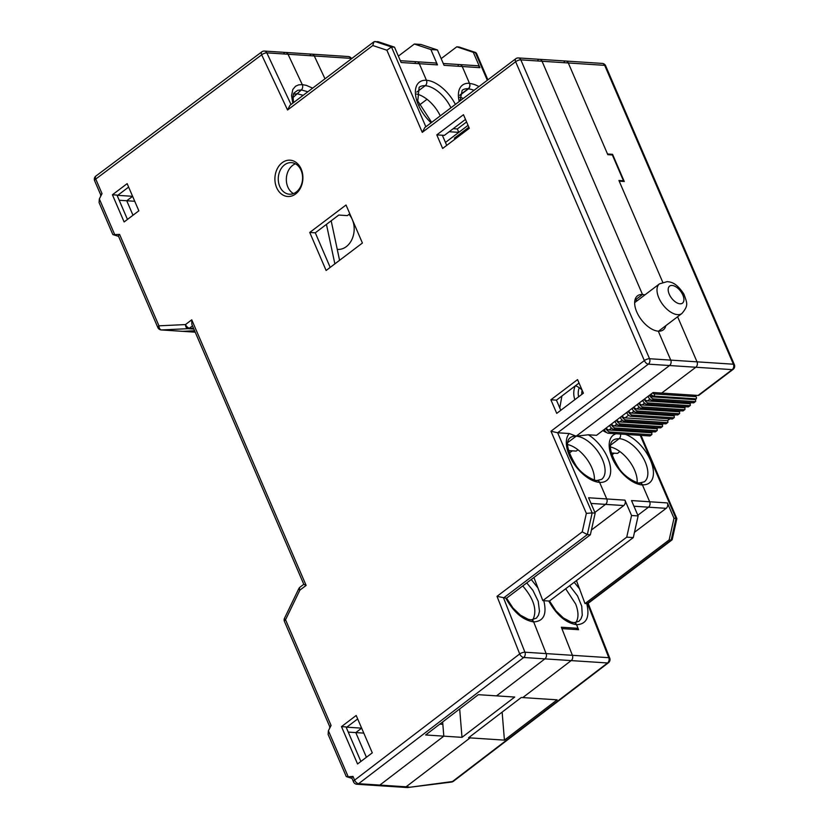 <?xml version="1.0" encoding="UTF-8"?>
<svg xmlns="http://www.w3.org/2000/svg" width="829" height="829" viewBox="0 0 829 829"><rect width="100%" height="100%" fill="white"/><g stroke="black" fill="none" stroke-linecap="round" stroke-linejoin="round"><path stroke-width="1.24" d="M581.782 394.417A11.865 9.109 93.7 0 1 582.113 390.179M619.895 451.556L617.47 453.39L611.263 452.986M614.185 453.173L611.833 454.955M337.258 249.374L337.683 249.405A19.772 15.191 -86.3 0 0 346.284 246.659A19.772 15.191 -86.3 0 0 352.439 219.892M352.17 219.281A19.772 15.191 -86.3 0 0 348.999 214.379M574.88 399.63A15.026 11.544 93.7 0 1 575.181 385.962M588.134 603.263L586.704 603.388C589.989 617.066 586.621 624.175 576.601 624.714A3.958 3.036 -86.3 0 0 574.196 622.672A3.958 3.036 93.7 0 1 576.601 624.714L578.569 629.698L561.896 628.61L572.414 655.314L561.347 627.221L578.02 628.309L576.031 629.532M351.019 59.108L350.657 58.341A3.958 1.471 -25.1 0 1 351.569 58.693A3.958 3.958 0 0 0 348.304 56.538A3.958 3.036 93.7 0 1 350.657 58.341L314.295 55.968L324.999 78.796L314.295 55.968A3.958 3.036 -86.3 0 0 311.932 54.154A3.958 3.036 -86.3 0 0 310.233 54.693M543.772 600.59C547.067 614.237 543.7 621.346 533.669 621.905L546.145 653.594L572.414 655.314A3.958 3.036 -86.3 0 1 571.171 660.599L522.788 697.583L571.171 660.599A3.958 3.036 -86.3 0 0 572.414 655.314L608.787 657.687A3.958 3.036 93.7 0 1 607.543 662.972A3.958 2.104 52.6 0 0 608.465 662.734A3.958 3.958 0 0 0 609.74 658.133A3.958 1.326 158.5 0 0 608.787 657.687L587.419 603.439L671.179 540.062L669.158 539.928L585.015 603.595L576.456 580.59M113.646 234.648L119.583 234.389L158.961 325.828L185.489 324.564L191.748 319.828L306.129 585.409L299.87 590.144A3.958 2.104 -127.1 0 1 300.005 587.16A3.958 3.958 0 0 0 298.834 588.59A3.958 1.181 25.8 0 0 299.87 590.144L285.549 619.771L331.082 725.479L328.398 730.764L348.221 776.794L353.019 776.421L354.615 780.141A3.958 1.399 156.7 0 0 353.517 781.871A3.958 3.958 0 0 0 356.884 784.255L404.365 787.353A3.958 3.036 -86.3 0 0 406.106 786.804L470.084 737.883L406.106 786.804L379.837 785.084L443.816 736.162L379.837 785.084A3.958 3.036 93.7 0 1 378.107 785.643A3.958 3.036 -86.3 0 0 379.837 785.084L358.615 783.695L523.69 657.49L544.902 658.879A3.958 3.036 -86.3 0 0 546.145 653.594A3.958 3.036 93.7 0 1 544.902 658.879L496.519 695.873L544.902 658.879L607.543 662.972L452.468 781.529L407.609 787.54L404.365 787.353A3.958 3.036 -86.3 0 0 406.106 786.804L408.78 786.97M469.981 736.701L470.084 737.883L469.981 736.701M557.129 699.831L504.426 740.131L468.561 737.779L521.265 697.49L557.129 699.831M502.136 712.121L504.426 740.131M669.158 539.928L673.987 518.27L667.376 502.923A3.958 3.036 93.7 0 1 666.164 508.332L634.475 532.311M459.784 95.397L468.354 88.91A3.958 3.036 -86.3 0 0 469.556 83.501L462.24 66.507A3.958 3.036 -86.3 0 0 459.836 64.579L477.514 65.74A3.958 3.036 93.7 0 1 479.918 67.667L473.307 52.32L456.789 46.807L441.173 58.621M451.484 782.068A3.958 3.958 0 0 0 453.39 781.291A3.958 2.104 -127.4 0 1 452.468 781.529A3.958 2.352 82.9 0 1 451.484 782.068L407.609 787.54M456.789 46.807L459.225 47.025L476.406 53.149L487.887 79.833M458.81 46.942L475.711 52.517M487.317 80.268L475.328 52.445L473.307 52.32M459.235 101.511A30.051 16.02 -127.1 0 1 469.473 83.294L462.24 66.507A3.958 3.036 93.7 0 0 459.836 64.579A3.958 3.036 -86.3 0 0 458.116 65.128M625.47 434.365A30.051 16.02 -127.1 0 1 651.739 463.577A30.051 16.02 -127.1 0 1 642.382 484.789A3.958 3.036 -86.3 0 0 639.967 482.861A3.958 3.036 -86.3 0 0 639.118 482.965M666.164 508.332L648.485 507.182L637.822 515.244L648.485 507.182A3.958 3.036 -86.3 0 0 649.687 501.763A3.958 3.036 93.7 0 1 648.485 507.182L633.947 506.229M642.382 484.789L649.687 501.763L631.511 500.571L638.123 515.928L633.294 537.586L549.399 601.066L542.829 600.631L533.897 577.502M640.226 435.329L676.008 518.405L673.987 518.27M463.318 98.423A26.093 13.917 52.9 0 0 459.691 97.262M574.196 582.3L579.844 589.222M549.513 600.973L555.917 610.807L563.378 617.968L571.15 622.092L574.145 622.672L578.943 621.294L581.067 618.724L582.259 615.242L581.74 606.186L577.544 595.927L569.689 585.709M586.704 603.388L585.015 603.595M676.008 518.405L676.868 518.643L672.205 539.586L671.179 540.062L676.008 518.405M696.298 398.863L695.23 399.661L652.796 396.894L653.863 396.086L696.298 398.863L696.495 397.578L695.189 395.278M695.23 399.661L695.521 400.345A1.585 0.839 52.9 0 1 695.469 401.537A1.585 0.839 52.9 0 1 695.096 401.64L653.677 398.925A3.958 2.104 -127.1 0 1 649.687 395.371L648.091 396.573A3.958 2.104 52.9 0 0 652.081 400.138L693.5 402.853L695.096 401.64M691.22 402.697L689.894 403.702L690.184 404.386A1.585 0.839 52.9 0 1 690.132 405.578A1.585 0.839 52.9 0 1 689.759 405.671L648.34 402.967A3.958 2.104 -127.1 0 1 644.351 399.402L642.755 400.614A3.958 2.104 52.9 0 0 646.744 404.179L688.163 406.884L689.759 405.671M685.884 406.738L684.557 407.744L684.858 408.417A1.585 0.839 52.9 0 1 684.795 409.609A1.585 0.839 52.9 0 1 684.433 409.713L643.003 406.998A3.958 2.104 -127.1 0 1 639.014 403.443L637.418 404.656A3.958 2.104 52.9 0 0 641.408 408.21L682.827 410.925L684.433 409.713M680.547 410.769L679.22 411.775L679.521 412.459A1.585 0.839 52.9 0 1 679.459 413.65A1.585 0.839 52.9 0 1 679.096 413.744L637.667 411.039A3.958 2.104 -127.1 0 1 633.688 407.474L632.081 408.687A3.958 2.104 52.9 0 0 636.071 412.251L677.49 414.956L679.096 413.744M675.22 414.811L673.894 415.816L674.184 416.49A1.585 0.839 52.9 0 1 674.122 417.692A1.585 0.839 52.9 0 1 673.759 417.785L632.34 415.08A3.958 2.104 -127.1 0 1 628.351 411.516L626.745 412.728A3.958 2.104 52.9 0 0 630.734 416.282L672.153 418.997L673.759 417.785M669.884 418.842L667.49 420.655L667.78 421.339A1.585 0.839 52.9 0 1 667.728 422.531A1.585 0.839 52.9 0 1 667.355 422.624L625.936 419.92A3.958 2.104 -127.1 0 1 621.947 416.355L620.341 417.567A3.958 2.104 52.9 0 0 624.33 421.132L665.749 423.837L667.355 422.624M663.48 423.692L662.153 424.697L662.444 425.37A1.585 0.839 52.9 0 1 662.392 426.572A1.585 0.839 52.9 0 1 662.019 426.666L620.6 423.961A3.958 2.104 -127.1 0 1 616.61 420.396L615.004 421.609A3.958 2.104 52.9 0 0 618.994 425.163L660.423 427.878L662.019 426.666M658.143 427.723L656.817 428.728L657.107 429.412A1.585 0.839 52.9 0 1 657.055 430.603A1.585 0.839 52.9 0 1 656.682 430.707L615.263 427.992A3.958 2.104 -127.1 0 1 611.274 424.427L609.678 425.64A3.958 2.104 52.9 0 0 613.657 429.204L655.086 431.909L656.682 430.707M652.806 431.764L651.48 432.769L651.77 433.443A1.585 0.839 52.9 0 1 651.718 434.645A1.585 0.839 52.9 0 1 651.345 434.738L609.926 432.033A3.958 2.104 -127.1 0 1 605.937 428.469L604.341 429.681A3.958 2.104 52.9 0 0 608.331 433.246L649.749 435.95L651.345 434.738M651.718 434.645L650.112 435.857A1.585 0.839 -127.1 0 1 649.749 435.95M606.082 428.085A3.958 2.104 -127.1 0 0 609.046 429.992L651.48 432.769M644.496 399.018A3.958 2.104 -127.1 0 0 647.47 400.925L689.894 403.702M639.159 403.06A3.958 2.104 -127.1 0 0 642.133 404.966L684.557 407.744M611.419 424.054A3.958 2.104 -127.1 0 0 614.382 425.951L656.817 428.728M633.822 407.101A3.958 2.104 -127.1 0 0 636.796 408.998L679.22 411.775M616.745 420.013A3.958 2.104 -127.1 0 0 619.719 421.92L662.153 424.697M628.486 411.132A3.958 2.104 -127.1 0 0 631.46 413.039L673.894 415.816M622.082 415.982A3.958 2.104 -127.1 0 0 625.056 417.878L667.49 420.655M652.796 396.894A3.958 2.104 -127.1 0 1 649.832 394.987M695.469 401.537L693.863 402.749A1.585 0.839 -127.1 0 1 693.5 402.853M690.132 405.578L688.536 406.79A1.585 0.839 -127.1 0 1 688.163 406.884M684.795 409.609L683.2 410.821A1.585 0.839 -127.1 0 1 682.827 410.925M679.459 413.65L677.863 414.863A1.585 0.839 -127.1 0 1 677.49 414.956M674.122 417.692L672.526 418.894A1.585 0.839 -127.1 0 1 672.153 418.997M667.728 422.531L666.122 423.743A1.585 0.839 -127.1 0 1 665.749 423.837M662.392 426.572L660.786 427.774A1.585 0.839 -127.1 0 1 660.423 427.878M657.055 430.603L655.449 431.816A1.585 0.839 -127.1 0 1 655.086 431.909M637.418 300.554A21.357 11.388 52.9 0 0 635.024 300.15L642.496 294.492L542.042 61.253L568.311 62.973A3.958 3.036 -86.3 0 0 565.906 61.045A3.958 3.036 -86.3 0 1 568.311 62.973L607.802 154.671L612.351 154.961L623.47 180.774L618.921 180.484L662.713 282.171L619.211 181.157L624.268 181.489L612.558 154.318L607.512 153.987L568.311 62.973L604.683 65.346A3.958 1.399 -23.3 0 1 605.647 65.802A3.958 3.958 0 0 0 602.269 63.418A3.958 3.036 93.7 0 1 604.683 65.346L733.396 364.211A3.958 3.036 93.7 0 1 732.194 369.63A3.958 2.104 52.9 0 0 733.116 369.382A3.958 3.958 0 0 0 734.359 364.667A3.958 1.399 156.7 0 0 733.396 364.211L697.023 361.838L677.614 316.761L697.023 361.838L670.754 360.118L658.288 331.175A21.357 11.388 52.9 0 0 663.273 329.859A21.357 11.388 52.9 0 0 665.842 325.662M733.116 369.382L698.961 395.226A3.958 2.104 -127.1 0 1 698.039 395.464L661.677 393.081L695.821 367.247A3.958 3.036 -86.3 0 0 697.023 361.838A3.958 3.036 -86.3 0 1 695.821 367.247L732.194 369.63L698.039 395.464M602.269 63.418L565.906 61.045A3.958 3.036 -86.3 0 0 564.186 61.595M612.558 154.318L611.761 154.93M575.803 622.631C578.725 618.279 578.694 612.092 575.699 604.072L565.668 588.745M637.138 482.53A26.093 13.917 52.9 0 0 634.599 470.157A26.093 13.917 52.9 0 0 610.455 446.976M578.642 396.79A11.865 9.109 93.7 0 1 579.253 387.713M415.174 62.32A3.958 3.036 -86.3 0 1 416.894 61.771L435.08 62.963A3.958 3.036 93.7 0 1 437.494 64.89L419.308 63.698A3.958 3.036 -86.3 0 0 416.894 61.771A3.958 3.036 93.7 0 1 419.308 63.698L401.122 62.517L394.511 47.16L377.993 41.647L373.931 41.771L290.036 105.252L287.559 110.008L261.674 54.828A3.958 1.471 -25.1 0 1 266.814 52.859L288.026 54.248A3.958 3.036 -86.3 0 0 285.673 52.445A3.958 3.036 93.7 0 1 288.026 54.248L314.295 55.968A3.958 3.036 -86.3 0 0 311.932 54.154L285.673 52.445A3.958 3.036 -86.3 0 0 283.964 52.983M356.884 784.255A3.958 3.036 -86.3 0 0 358.615 783.695A3.958 2.104 52.6 0 1 354.615 780.141L519.69 653.936A3.958 2.104 52.6 0 0 523.69 657.49A3.958 3.036 -86.3 0 0 524.933 652.205L546.145 653.594L533.669 621.905A3.958 3.036 -86.3 0 0 531.265 619.864A3.958 3.036 93.7 0 1 533.669 621.905C522.861 620.154 513.576 612.216 505.783 598.103L506.457 598.258L590.362 534.778L595.181 513.12L592.155 512.923L557.637 432.769L569.326 433.536L576.186 436.178L567.741 442.562L576.186 436.178L588.362 434.779L596.528 435.318L653.086 392.521L661.677 393.081L695.821 367.247L669.552 365.527A3.958 3.036 -86.3 0 0 670.754 360.118A3.958 3.036 93.7 0 1 669.552 365.527L576.186 436.178L669.552 365.527L648.34 364.149A3.958 3.036 -86.3 0 0 649.542 358.729L520.83 59.864A3.958 3.036 -86.3 0 0 518.426 57.937A3.958 3.958 0 0 0 515.773 58.735L424.831 127.542L422.262 132.36L386.894 50.227L372.791 45.522L287.559 110.008M334.864 263.871L326.45 224.369M575.45 385.765A26.497 20.352 93.7 0 1 582.041 390.013M633.294 537.586L626.734 537.151L631.553 515.493L624.942 500.146A3.958 3.036 93.7 0 1 623.74 505.555L591.419 530.011M577.958 449.774L576.228 451.09L568.466 450.582M569.243 453.131L572.29 450.831M626.734 537.151L542.829 600.631M427.018 99.293L419.267 105.148M398.366 56.123L414.355 44.03L430.883 49.543L437.494 64.89M459.67 708.95L462.002 737.354L514.705 697.054L478.333 694.681L425.629 734.971L462.002 737.354M644.889 294.906A21.357 11.388 52.9 0 0 642.496 294.492A21.357 11.388 52.9 0 0 637.511 295.808A21.357 11.388 52.9 0 0 638.765 315.89A21.357 11.388 52.9 0 0 658.288 331.175L670.754 360.118L649.542 358.729A3.958 1.399 -23.3 0 0 645.812 359.693A3.958 1.399 -23.3 0 0 644.351 360.584A3.958 2.104 52.9 0 0 648.34 364.149L557.637 432.769L550.974 431.225L644.351 360.584L515.638 61.719A3.958 1.399 -23.3 0 1 520.83 59.864L542.042 61.253A3.958 3.036 -86.3 0 0 539.638 59.325A3.958 3.036 -86.3 0 0 537.917 59.875M623.47 180.774L622.662 181.385M567.606 444.551A26.093 13.917 -127.1 0 1 594.393 479.95M416.666 94.06A26.093 13.917 -127.1 0 1 440.261 115.873M597.212 480.457C596.932 481.597 583.181 476.457 576.165 465.805C567.274 451.059 565.254 441.722 570.093 437.774A26.093 13.917 52.9 0 1 576.186 436.178A26.093 13.917 52.9 0 1 600.051 454.852A26.093 13.917 52.9 0 1 601.585 479.4L597.212 480.457A3.958 3.036 93.7 0 1 599.616 482.385A3.958 3.036 -86.3 0 0 597.212 480.457A3.958 3.036 -86.3 0 0 595.491 481.007M479.918 67.667L444.054 65.325L437.443 49.968L430.883 49.543M431.121 122.785A30.051 16.02 -127.1 0 1 415.526 94.651A30.051 16.02 -127.1 0 1 426.448 80.278L419.308 63.698L426.448 80.278A3.958 3.036 93.7 0 1 425.236 85.688A3.958 3.036 -86.3 0 0 426.448 80.278A30.051 16.02 -127.1 0 1 455.38 104.423M588.362 434.779A30.051 16.02 -127.1 0 1 609.906 464.406A30.051 16.02 -127.1 0 1 599.616 482.385L606.755 498.954A3.958 3.036 93.7 0 1 605.553 504.374A3.958 3.036 -86.3 0 0 606.755 498.954L588.569 497.763L595.181 513.12M631.553 515.493L638.123 515.928M620.465 434.033A3.958 3.036 93.7 0 1 619.035 438.779A26.093 13.917 52.9 0 0 612.942 440.386C608.103 444.323 610.123 453.67 619.014 468.416C626.03 479.069 639.791 484.209 640.061 483.058A3.958 3.036 93.7 0 1 642.465 484.986L649.687 501.763L667.376 502.923M449.183 131.728L458.779 132.36L445.453 142.443L468.053 125.345M456.137 138.256L454.344 138.205L456.054 138.319M339.579 260.306L331.175 220.804M414.355 44.03L420.925 44.455L437.443 49.968M450.924 107.801A26.093 13.917 52.9 0 0 425.236 85.688L416.79 92.081L425.236 85.688A26.093 13.917 52.9 0 0 419.142 87.294L417.754 100.941L431.65 122.381M623.74 505.555L605.553 504.374L594.89 512.436L605.553 504.374L591.004 503.421M307.88 91.75L301.341 89.946L292.896 97.646L297.155 93.76L303.165 95.314M292.803 103.148L291.559 95.636L292.803 89.491L295.549 86.226L298.637 84.869L302.264 84.599L288.026 54.248L302.264 84.599A3.958 3.036 93.7 0 1 301.341 89.946A3.958 3.036 -86.3 0 0 302.264 84.599L306.388 85.377L312.647 88.143M195.209 332.17L182.442 331.331A3.958 3.036 -86.3 0 0 182.712 331.331L194.608 330.761L182.712 331.331A3.958 3.036 93.7 0 1 182.442 331.331A3.958 3.036 93.7 0 1 182.183 331.299M117.728 195.343L132.599 196.307L126.744 200.753L132.992 215.25L126.744 200.753L134.744 201.281M346.771 727.178L361.651 728.152L355.796 732.598L366.418 757.271L355.796 732.598L363.786 733.116M442.645 721.966L443.816 736.162L442.841 724.328L439.816 724.131M610.59 445.173L619.035 438.779M548.725 600.911C556.508 615.025 565.803 622.962 576.601 624.714L578.02 628.309M469.473 83.294A3.958 3.036 93.7 0 1 468.261 88.703A26.093 13.917 52.9 0 0 462.167 90.309L460.054 100.889M459.815 95.097L468.261 88.703M561.896 396.013L559.793 407.941M522.736 585.937C534.021 599.066 537.399 610.362 532.86 619.823M506.571 598.165L512.985 607.999L520.446 615.159L528.208 619.284L531.202 619.864L536.415 618.144L538.467 615.242L539.482 611.294L538.208 601.253L532.881 590.331L526.757 582.901M531.265 579.492L538.135 588.269M291.031 104.495L266.814 52.859A3.958 3.036 -86.3 0 0 264.451 51.056A3.958 3.958 0 0 0 261.829 51.833A3.958 2.114 -126.8 0 0 261.674 54.828L95.749 179.054L102.029 193.644L99.345 198.919L99.076 202.597L112.837 234.555L118.588 236.379M583.409 393.184L556.725 413.37L550.881 399.785L577.554 379.599L583.409 393.184M436.79 134.878L463.473 114.703L469.318 128.288L442.645 148.464L436.79 134.878L444.365 135.376L465.494 119.397M341.475 726.618L356.19 715.479L372.283 752.836L357.558 763.975L341.475 726.618L346.014 726.919L360.895 761.457M112.423 194.784L127.148 183.644L138.847 210.815L124.122 221.944L112.423 194.784L116.972 195.074L127.459 219.426M282.181 162.702A18.186 13.979 93.7 0 1 302.906 178.1A18.186 13.979 93.7 0 1 281.642 194.183A18.186 13.979 93.7 0 1 282.181 162.702M309.745 232.452L326.118 270.482L362.408 243.032L346.025 205.001L309.745 232.452L315.3 232.814L330.201 267.404M560.798 410.282L556.435 400.148L550.881 399.785M128.63 187.085L117.241 195.706M357.682 718.93L346.284 727.541M446.717 145.386L442.344 135.241M556.435 400.148L579.036 383.039M349.797 213.768L347.361 215.613L338.771 215.053L315.3 232.814M361.651 728.163L355.796 732.598L348.253 732.1M132.609 196.328L126.744 200.753L119.21 200.266M565.906 61.045L539.638 59.325A3.958 3.036 93.7 0 1 542.042 61.253L642.496 294.492L635.024 300.15A21.357 11.388 52.9 0 0 634.921 300.139M458.779 132.36L457.318 128.961L466.592 121.946M293.414 94.154L297.155 93.76L301.341 89.946L297.652 90.32L293.839 93.169L292.979 96.195L293.549 102.589M569.326 433.536A30.051 16.02 -127.1 0 0 572.798 461.981A30.051 16.02 -127.1 0 0 599.616 482.385L606.755 498.954L624.942 500.146M331.082 725.479A3.958 1.399 156.7 0 0 330.035 726.608A3.958 1.399 156.7 0 0 329.952 726.836M352.024 778.4L346.273 776.576L328.129 734.442L328.398 730.764M353.517 781.871L351.911 778.151A3.958 1.399 -23.3 0 1 353.019 776.421M348.221 776.794L347.082 776.669M505.783 598.103L497.006 596.341L582.238 531.855L586.352 513.369L550.974 431.225M422.262 132.36L515.638 61.719A3.958 2.104 -127.1 0 1 515.773 58.735M394.511 47.16L391.475 46.963L386.894 50.227M373.931 41.771L372.791 45.522M94.641 180.784A3.958 1.399 156.7 0 1 95.749 179.054A3.958 2.114 -126.8 0 1 95.905 176.049A3.958 3.958 0 0 0 94.641 180.784L100.817 195.116M102.029 193.644A3.958 1.399 156.7 0 0 100.983 194.763A3.958 1.399 156.7 0 0 100.9 194.991M157.852 327.559A3.958 3.958 0 0 0 161.23 329.942A3.958 3.036 -86.3 0 0 161.5 329.942A3.958 2.518 87.3 0 1 158.961 325.828A3.958 1.399 156.7 0 0 157.852 327.559L118.474 236.12A3.958 1.399 -23.3 0 1 119.583 234.389M195.198 332.149L161.5 329.942L188.028 328.678A3.958 3.036 -86.3 0 0 189.478 328.129A3.958 2.104 -127.1 0 1 185.489 324.564A3.958 2.518 87.3 0 0 188.028 328.678L193.872 329.061M191.748 319.828L191.841 324.346L303.818 584.352L306.129 585.409M284.451 621.501A3.958 1.399 156.7 0 1 285.549 619.771A3.958 1.181 -154.2 0 1 284.523 618.216A3.958 3.958 0 0 0 284.451 621.501L329.859 726.96M457.318 128.961L453.204 128.692M590.362 534.778L587.326 534.581L582.238 531.855M497.006 596.341L519.69 653.936A3.958 1.326 -21.5 0 1 524.933 652.205L503.566 597.958L587.326 534.581L592.155 512.923L586.352 513.369M284.575 164.836A15.813 12.155 93.7 0 1 291.456 162.639A15.813 12.155 93.7 0 1 302.554 179.219A15.813 12.155 93.7 0 1 289.394 194.204A15.813 12.155 93.7 0 1 278.523 182.225A15.813 12.155 93.7 0 1 284.575 164.836M293.497 193.571A15.813 12.155 93.7 0 1 286.347 180.111A15.813 12.155 93.7 0 1 292.658 165.365A15.813 12.155 93.7 0 1 295.435 163.81M469.556 83.501A30.051 16.02 -127.1 0 1 478.965 86.589M473.991 90.351A26.093 13.917 52.9 0 0 468.354 88.91M639.967 482.861L644.34 481.804A26.093 13.917 52.9 0 0 642.931 457.453A26.093 13.917 52.9 0 0 619.242 438.603M650.9 394.179A3.958 2.104 52.9 0 0 653.863 396.086A1.585 1.212 -86.3 0 0 654.35 393.92A2.373 1.264 -127.1 0 1 652.641 392.863M654.35 393.92L695.769 396.625M609.926 432.033L608.331 433.246M647.47 400.925L649.915 399.07M609.046 429.992L611.501 428.137M642.133 404.966L644.579 403.112M614.382 425.951L616.838 424.106M636.796 408.998L639.242 407.143M619.719 421.92L622.175 420.065M631.46 413.039L633.905 411.184M625.056 417.878L628.569 415.225M653.677 398.925L652.081 400.138M648.34 402.967L646.744 404.179M643.003 406.998L641.408 408.21M637.667 411.039L636.071 412.251M632.34 415.08L630.734 416.282M625.936 419.92L624.33 421.132M620.6 423.961L618.994 425.163M615.263 427.992L613.657 429.204M605.885 431.919A3.958 2.104 -127.1 0 1 603.408 430.106M602.828 430.552L605.698 432.23A1.585 1.212 -86.3 0 0 606.134 432.147M642.465 484.986A30.051 16.02 -127.1 0 1 613.553 460.872A30.051 16.02 -127.1 0 1 616.175 433.754M454.344 138.205L468.862 127.22M681.925 313.486C688.474 305.538 687.459 303.797 683.884 294.098C675.428 281.124 669.293 282.109 667.283 281.611L659.501 283.85A18.58 9.907 52.9 0 0 662.806 304.647A18.58 9.907 52.9 0 0 681.925 313.486L658.537 331.185M672.101 285.466A10.673 5.689 52.9 0 0 672.122 298.834A10.673 5.689 52.9 0 0 683.925 299.601A10.673 5.689 52.9 0 0 672.101 285.466M114.785 234.773L99.345 198.919M425.847 126.775L391.475 46.963L374.957 41.45M193.582 328.398L189.478 328.129L192.483 325.849M348.304 56.538L311.932 54.154M672.008 539.897L588.103 603.377M588.155 603.336L609.74 658.133M608.465 662.723L453.401 781.291M641.014 435.38L676.858 518.602M695.51 395.298L696.495 397.578M605.698 432.23L606.268 432.272M605.647 65.802L734.359 364.667M459.836 64.579L443.277 63.501M659.501 283.85L634.631 302.658M330.035 726.608L329.631 727.437M539.638 59.325L518.426 57.937M261.829 51.833L95.905 176.049M100.983 194.763L100.578 195.603M182.442 331.331L161.23 329.942M303.787 584.29L300.005 587.16M298.834 588.59L284.523 618.216M285.673 52.445L264.451 51.056M416.894 61.771L400.334 60.693"/></g></svg>
